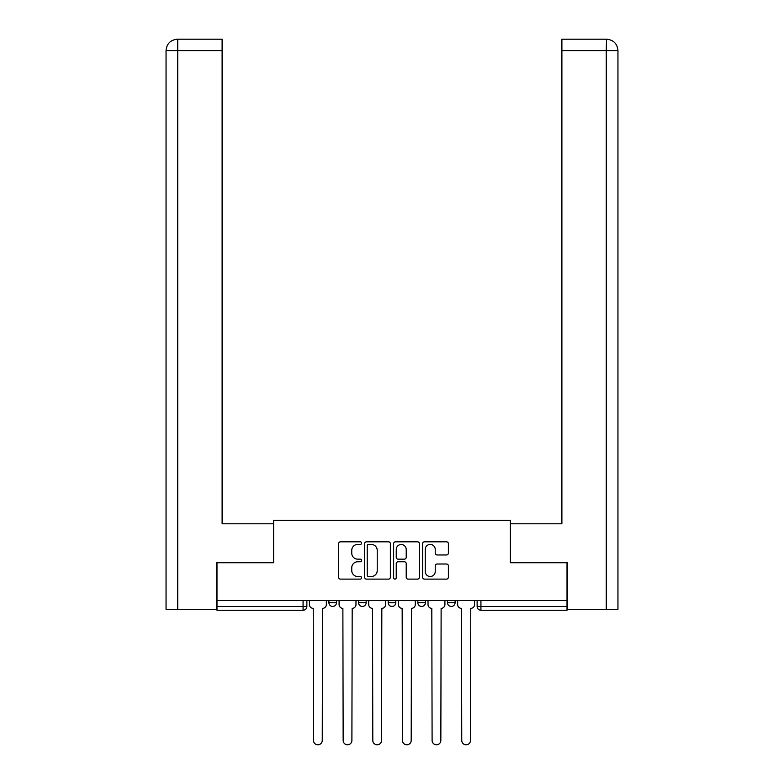 <?xml version="1.0" encoding="UTF-8"?>
<svg xmlns="http://www.w3.org/2000/svg" width="784" height="784" viewBox="0 0 784 784"><rect width="100%" height="100%" fill="white"/><g stroke="black" fill="none" stroke-linecap="round" stroke-linejoin="round"><path stroke-width="1.18" d="M361.591 543.116A1.303 1.303 0 0 0 360.287 541.813L340.472 541.813A1.862 1.862 0 0 0 338.61 543.675L338.61 577.249A1.862 1.862 0 0 0 340.472 579.121L360.287 579.121A1.303 1.303 0 0 0 361.591 577.818A1.303 1.303 0 0 0 360.287 576.505L357.729 576.505A5.968 5.968 0 0 1 351.751 570.536L351.751 567.743A5.968 5.968 0 0 1 357.729 561.775L360.287 561.775A1.303 1.303 0 0 0 361.591 560.462A1.303 1.303 0 0 0 360.287 559.159L357.729 559.159A5.968 5.968 0 0 1 351.751 553.19L351.751 550.397A5.968 5.968 0 0 1 357.729 544.419L360.287 544.419A1.303 1.303 0 0 0 361.591 543.116M447.488 602.651L447.488 600.564L447.488 602.651A3.802 3.802 0 0 0 451.29 606.453A3.802 3.802 0 0 1 447.488 602.651L455.092 602.651A3.802 3.802 0 0 1 451.29 606.453M388.198 600.564L388.198 602.651L395.802 602.651A3.802 3.802 0 0 1 392 606.453A3.802 3.802 0 0 1 388.198 602.651L388.198 600.564M358.553 602.651L358.553 600.564L358.553 602.651A3.802 3.802 0 0 0 362.355 606.453A3.802 3.802 0 0 1 358.553 602.651L366.157 602.651A3.802 3.802 0 0 1 362.355 606.453A3.802 3.802 0 0 0 366.157 602.651A3.802 3.802 0 0 1 362.355 606.453M328.908 602.651L328.908 600.564L328.908 602.651A3.802 3.802 0 0 0 332.71 606.453A3.802 3.802 0 0 1 328.908 602.651L336.512 602.651A3.802 3.802 0 0 1 332.71 606.453A3.802 3.802 0 0 0 336.512 602.651A3.802 3.802 0 0 1 332.71 606.453M446.517 554.964A1.862 1.862 0 0 0 448.379 553.102L448.379 543.675A1.862 1.862 0 0 0 446.517 541.813L424.507 541.813A1.862 1.862 0 0 0 422.635 543.675L422.635 577.249A1.862 1.862 0 0 0 424.507 579.121L446.517 579.121A1.862 1.862 0 0 0 448.379 577.249L448.379 565.872A1.862 1.862 0 0 0 446.517 564.01L437.09 564.01A1.862 1.862 0 0 0 435.228 565.872L435.228 571.516A4.988 4.988 0 0 1 430.24 576.505A4.988 4.988 0 0 1 425.251 571.516L425.251 549.417A4.988 4.988 0 0 1 430.24 544.419A4.988 4.988 0 0 1 435.228 549.417L435.228 553.102A1.862 1.862 0 0 0 437.09 554.964L446.517 554.964M177.733 609.305L166.051 609.305L166.051 50.597C166.727 43.679 170.53 39.876 177.439 39.2L222.107 39.2L222.107 50.597L177.733 50.597L177.733 609.305L216.404 609.305L216.404 562.745L273.606 562.745L273.606 520.37L510.394 520.37L510.394 562.745L567.018 562.745L567.018 600.564L216.982 600.564L216.982 606.453L306.867 606.453L306.867 600.564M216.982 562.745L216.982 600.564M390.363 543.675A1.862 1.862 0 0 0 388.501 541.813L366.491 541.813A1.862 1.862 0 0 0 364.629 543.675L364.629 577.249A1.862 1.862 0 0 0 366.491 579.121L388.501 579.121A1.862 1.862 0 0 0 390.363 577.249L390.363 543.675M395.499 541.813L417.509 541.813A1.862 1.862 0 0 1 419.371 543.675L419.371 577.249A1.862 1.862 0 0 1 417.509 579.121L408.092 579.121A1.862 1.862 0 0 1 406.22 577.249L406.22 563.637A1.862 1.862 0 0 0 404.358 561.775L398.105 561.775A1.862 1.862 0 0 0 396.243 563.637L396.243 577.818A1.303 1.303 0 0 1 394.94 579.121A1.303 1.303 0 0 1 393.637 577.818L393.637 543.675A1.862 1.862 0 0 1 395.499 541.813M477.133 600.564L477.133 606.453L567.018 606.453L567.018 610.256L480.935 610.256A3.802 3.802 0 0 1 477.133 606.453M567.018 600.564L567.018 606.453M306.867 606.453A3.802 3.802 0 0 1 303.065 610.256A3.802 3.802 0 0 0 306.867 606.453A3.802 3.802 0 0 1 303.065 610.256L216.982 610.256L216.982 606.453M455.092 600.564L455.092 602.651M425.447 600.564L425.447 602.651A3.802 3.802 0 0 1 421.645 606.453A3.802 3.802 0 0 1 417.843 602.651L425.447 602.651A3.802 3.802 0 0 1 421.645 606.453A3.802 3.802 0 0 0 425.447 602.651L425.447 600.564M417.843 600.564L417.843 602.651M395.802 600.564L395.802 602.651L395.802 600.564M366.157 600.564L366.157 602.651L366.157 600.564M336.512 600.564L336.512 602.651L336.512 600.564M368.539 544.419A1.303 1.303 0 0 0 367.235 545.733L367.235 575.201A1.303 1.303 0 0 0 368.539 576.505L371.244 576.505A5.968 5.968 0 0 0 377.222 570.536L377.222 550.397A5.968 5.968 0 0 0 371.244 544.419L368.539 544.419M406.22 549.506A4.988 4.988 0 0 0 401.232 544.517A4.988 4.988 0 0 0 396.243 549.506L396.243 557.297A1.862 1.862 0 0 0 398.105 559.159L404.358 559.159A1.862 1.862 0 0 0 406.22 557.297L406.22 549.506M309.425 604.552L309.425 600.564L309.425 604.552A3.802 3.802 0 0 0 313.228 608.355L313.512 740.429A4.371 4.371 0 0 0 317.883 744.8A4.371 4.371 0 0 0 322.253 740.429L322.538 608.355A3.802 3.802 0 0 0 326.34 604.552L326.34 600.564L326.34 604.552M313.228 608.355L313.512 740.429M322.253 740.429L322.538 608.355M339.08 604.552L339.08 600.564L339.08 604.552A3.802 3.802 0 0 0 342.873 608.355L343.157 740.429A4.371 4.371 0 0 0 347.528 744.8A4.371 4.371 0 0 0 351.898 740.429L352.192 608.355A3.802 3.802 0 0 0 355.985 604.552L355.985 600.564L355.985 604.552M368.725 604.552L368.725 600.564L368.725 604.552A3.802 3.802 0 0 0 372.518 608.355L372.802 740.429A4.371 4.371 0 0 0 377.173 744.8A4.371 4.371 0 0 0 381.543 740.429L381.837 608.355A3.802 3.802 0 0 0 385.63 604.552L385.63 600.564L385.63 604.552M273.42 562.745L273.42 523.79L222.107 523.79L222.107 50.597M177.449 39.2C170.52 39.886 166.718 43.688 166.051 50.597L166.051 495.282L166.051 50.597L177.733 50.597L177.733 39.2L222.107 39.2M510.58 562.745L510.58 523.79L561.893 523.79L561.893 39.2L606.551 39.2L606.267 50.597L561.893 50.597M617.949 495.282L617.949 50.597L617.949 609.305L567.596 609.305L567.596 562.745L567.018 562.745M606.267 609.305L606.267 50.597L617.949 50.597C617.273 43.679 613.47 39.876 606.561 39.2M342.873 608.355L343.157 740.429M351.898 740.429L352.192 608.355M372.518 608.355L372.802 740.429M381.543 740.429L381.837 608.355M398.37 604.552L398.37 600.564L398.37 604.552A3.802 3.802 0 0 0 402.163 608.355L402.457 740.429A4.371 4.371 0 0 0 406.827 744.8A4.371 4.371 0 0 0 411.198 740.429L411.482 608.355A3.802 3.802 0 0 0 415.275 604.552L415.275 600.564L415.275 604.552M428.015 604.552L428.015 600.564L428.015 604.552A3.802 3.802 0 0 0 431.808 608.355L432.102 740.429A4.371 4.371 0 0 0 436.472 744.8A4.371 4.371 0 0 0 440.843 740.429L441.127 608.355A3.802 3.802 0 0 0 444.92 604.552L444.92 600.564L444.92 604.552M457.66 604.552L457.66 600.564L457.66 604.552A3.802 3.802 0 0 0 461.462 608.355L461.747 740.429A4.371 4.371 0 0 0 466.117 744.8A4.371 4.371 0 0 0 470.488 740.429L470.772 608.355A3.802 3.802 0 0 0 474.575 604.552L474.575 600.564L474.575 604.552M402.163 608.355L402.457 740.429M411.198 740.429L411.482 608.355M431.808 608.355L432.102 740.429M440.843 740.429L441.127 608.355M461.462 608.355L461.747 740.429M470.488 740.429L470.772 608.355M303.065 600.564L303.065 610.256M480.935 600.564L480.935 610.256M166.051 50.597L166.051 495.282"/></g></svg>
